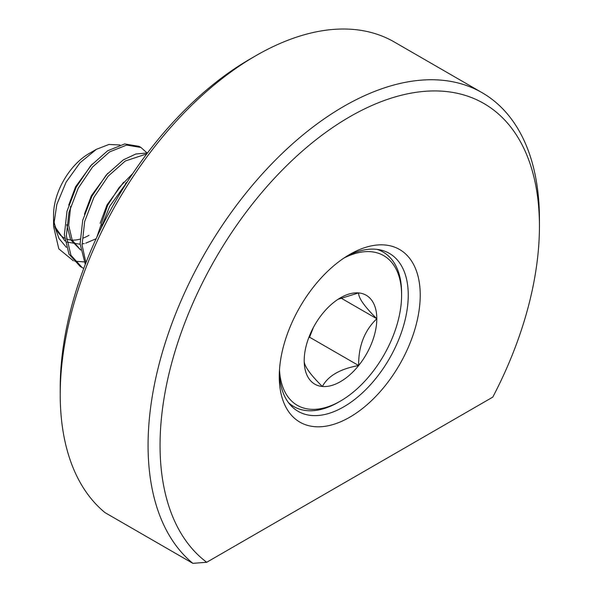 <?xml version="1.0" encoding="UTF-8"?>
<svg xmlns="http://www.w3.org/2000/svg" width="593" height="593" viewBox="0 0 593 593"><rect width="100%" height="100%" fill="white"/><g stroke="black" fill="none" stroke-linecap="round" stroke-linejoin="round"><path stroke-width="0.89" d="M60.219 394.612L60.219 387.696A268.266 154.884 -60 0 1 249.905 59.144L255.894 55.683A276.738 159.776 120 0 0 60.219 394.612A276.738 159.776 120 0 0 105.013 512.626L192.866 563.35A276.738 159.776 -60 0 1 148.072 445.336A276.738 159.776 -60 0 1 268.874 166.841A276.738 159.776 -60 0 1 482.124 92.701A276.738 159.776 -60 0 1 539.437 219.388L539.437 226.304A268.266 154.884 120 0 0 349.744 116.784A268.266 154.884 120 0 0 160.051 445.336A268.266 154.884 120 0 0 206.712 562.275L192.866 563.35M482.124 92.701L394.263 41.977A276.738 159.776 120 0 0 255.894 55.683M279.259 376.518A99.683 57.551 -60 0 1 349.744 254.434A99.683 57.551 -60 0 1 420.229 295.129A99.683 57.551 -60 0 1 349.744 417.213A99.683 57.551 -60 0 1 279.259 376.518M279.325 372.945A91.211 52.658 120 0 0 298.153 411.357A91.211 52.658 120 0 0 368.438 386.918A91.211 52.658 120 0 0 408.251 295.129A91.211 52.658 120 0 0 389.356 253.374A91.211 52.658 120 0 0 346.683 256.28M206.712 562.275L492.776 397.117A268.266 154.884 120 0 0 539.437 226.304M343.955 258.044A86.408 49.886 -60 0 1 401.602 295.21L401.602 292.905A89.232 51.517 -60 0 0 383.122 252.055A89.232 51.517 -60 0 0 376.866 249.334M127.888 180.924L109.638 206.416L100.862 228.735M132.795 173.482L119.082 187.596L107.667 205.282L96.829 237.207M146.775 153.883L125.301 160.999L108.23 176.128L93.909 197.343L84.673 221.478L82.064 244.961L85.918 262.766M147.472 152.964L135.864 154.002L123.337 159.865L106.266 174.994L91.945 196.201L82.701 220.344L80.099 243.827L85.296 264.367M147.005 152.905L140.964 147.479L126.643 145.077L109.579 151.919L92.508 167.056L78.187 188.263L68.951 212.405L66.342 235.888L70.915 255.22L82.123 267.554L83.754 268.421M140.964 147.479L138.999 146.345L124.678 143.943L107.615 150.785L90.544 165.921L76.223 187.129L66.979 211.271L64.378 234.754L68.951 254.086L80.151 266.42L82.123 267.554M88.943 235.317A50.027 28.887 -60 0 1 82.953 238.186M80.055 239.135A50.027 28.887 -60 0 1 66.557 239.023M64.615 238.171A50.027 28.887 -60 0 1 53.859 220.003M53.563 225.8L53.563 214.896A50.027 28.887 -60 0 1 88.943 153.624L96.37 149.332L108.919 144.47L120.001 144.966M64.963 240.973L54.645 226.326L58.996 238.475L66.334 247.318M84.073 261.906L74.733 261.194M73.406 260.824L58.818 248.875L53.563 226.356L56.817 204.429L66.112 182.125L80.025 162.764L96.37 149.332M401.602 295.21A86.408 49.886 -60 0 1 340.501 401.038L338.507 402.187A89.232 51.517 -60 0 1 293.891 406.613A89.232 51.517 -60 0 1 288.413 402.551M54.645 226.326L64.963 240.951M66.92 242.055L80.114 244.227M82.027 243.975L84.184 243.553M85.718 243.167L96.103 238.764M70.678 206.26L68.692 225.451L72.242 240.239L80.685 250.024M127.332 181.784L125.546 183.415M102.129 224.413L101.41 227.616M92.137 164.12L75.585 186.758L68.714 205.126M66.742 224.643L70.589 239.713L80.685 250.053M107.859 173.2L91.307 195.838L84.436 214.206M123.581 182.281L107.029 204.911L100.158 223.279M340.501 401.038A86.408 49.886 -60 0 1 279.496 369.698M313.363 327.521L309.598 337.217L308.745 337.706M338.017 299.309L358.654 292.912C358.313 297.79 364.361 306.396 376.807 318.745C364.473 330.546 358.417 346.142 358.654 365.533C340.212 368.861 328.107 375.851 322.347 386.495C310.006 374.302 303.957 365.696 304.194 360.67A51.346 29.65 120 0 0 322.347 386.495A51.346 29.65 120 0 0 358.654 365.533A51.346 29.65 120 0 0 376.807 318.745A51.346 29.65 120 0 0 358.654 292.912A51.346 29.65 120 0 0 340.501 297.782A51.346 29.65 120 0 0 322.347 313.875A51.346 29.65 120 0 0 304.194 360.67M309.598 337.217L358.654 365.533M340.879 297.997L376.807 318.745M378.927 249.631L383.122 252.055M289.695 404.189L293.891 406.613"/></g></svg>
